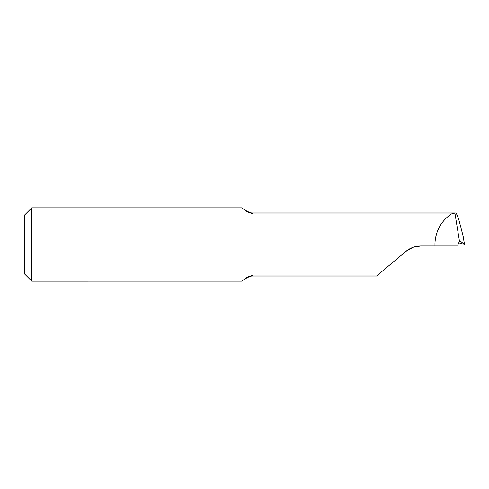 <?xml version="1.0" encoding="UTF-8"?>
<svg xmlns="http://www.w3.org/2000/svg" width="489" height="489" viewBox="0 0 489 489"><rect width="100%" height="100%" fill="white"/><g stroke="black" fill="none" stroke-linecap="round" stroke-linejoin="round"><path stroke-width="0.73" d="M451.329 213.944L252.556 213.944L252.556 212.959L455.424 212.959L451.329 213.944C441.243 221.034 435.785 230.735 434.959 243.033L434.959 245.967L457.857 245.967L458.297 243.724L459.513 241.493L454.941 213.241C456.06 212.128 457.594 215.136 459.532 222.275L463.004 235.68M458.603 242.752L464.526 244.451L459.819 240.704M434.959 245.967L420.913 245.967C415.216 246.034 410.185 247.862 405.827 251.456L377.704 275.056L252.556 275.056L244.775 278.987L241.731 281.169L31.785 281.175L31.785 207.825L241.731 207.825L244.775 210.013L252.556 213.944M459.77 240.716A913.146 60.929 17 0 1 459.917 240.747L459.513 241.493M462.845 234.775L464.526 244.451L462.949 235.227M31.785 207.825L24.45 215.16L24.45 273.84L31.785 281.175M420.913 245.967L413.242 247.257M412.765 247.428L405.827 251.456M244.775 278.987C247.012 277.055 249.604 276.071 252.556 276.041L376.536 276.041L377.704 275.056M252.556 276.041L252.556 275.056M252.556 212.959C249.604 212.929 247.006 211.945 244.775 210.013"/></g></svg>
